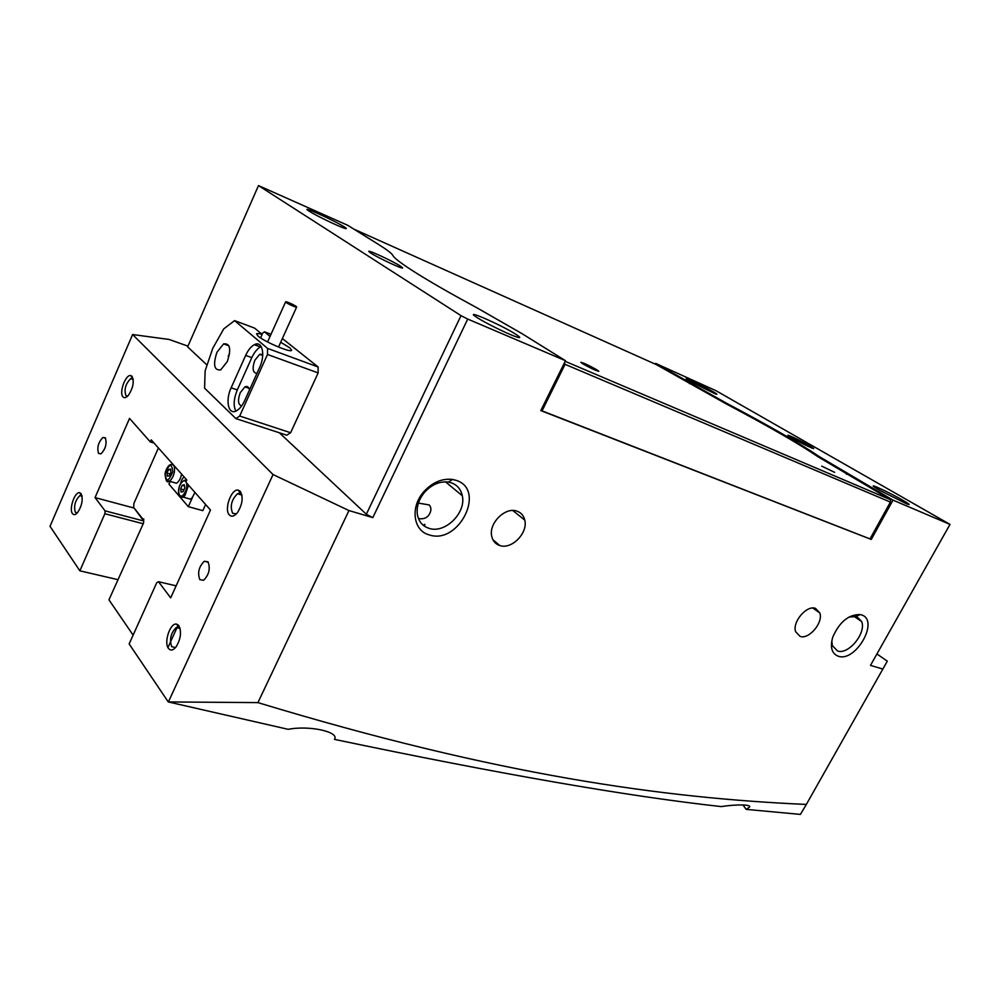 <?xml version="1.0" encoding="UTF-8"?>
<svg xmlns="http://www.w3.org/2000/svg" width="1000" height="1000" viewBox="0 0 1000 1000"><rect width="100%" height="100%" fill="white"/><g stroke="black" fill="none" stroke-linecap="round" stroke-linejoin="round"><path stroke-width="1.5" d="M838.275 656.225C831.737 653.612 829.9 647.25 832.775 637.1C839.488 621.9 848.662 614.388 860.3 614.575L861.375 614.862C879.85 620 855.888 662.6 838.275 656.225M831.787 640.888L832.35 645.662L837.525 650.975C848.363 655.1 866.413 633.162 861.712 621.587L856.787 616.462L848.787 617.125M429.237 534.888C413.05 530.862 409.925 506.7 424.175 491.325C432.738 482.238 442.163 478.275 452.463 479.45L455.863 480.275C486.6 489.237 458.963 545.188 429.237 534.888M451.213 482.775L448.375 482.088C439.787 481.125 431.925 484.425 424.812 491.987C418.75 499.237 416.287 506.863 417.425 514.85C418.837 521.763 422.7 526.25 429.025 528.337C444.925 533.95 466.45 512.825 462.3 495.737C460.9 489.25 457.2 484.925 451.213 482.775M879.762 490.337L875.15 487.55C866.388 481.863 888.888 492.212 902.55 500.112C909.463 504.125 910.938 505.412 906.975 504L879.762 490.337M690.263 381.463L687.475 379.775C680.525 375.325 702.237 385.412 712.775 391.512C717.113 394.025 718 394.837 715.438 393.938L690.263 381.463M309.212 211.2C297.35 203.8 333.625 220.05 344.137 226.812C347.287 228.812 347.1 229.2 343.537 227.95C336.55 225.5 315.8 215.413 309.462 211.363L309.212 211.2M477.463 317.812C460.55 307.225 500.288 324.363 515.7 334.212C521.475 337.925 521.087 338.6 514.55 336.238C505.662 332.938 486.025 323.225 477.95 318.113L477.463 317.812M168.463 648.4C163.525 642.375 170.413 622.175 176.725 624.175L178.85 625.65C181.713 631.838 180.812 638.888 176.163 646.775C173.175 650.438 170.613 650.987 168.463 648.4M180.05 628.275L178.375 627.125L176.175 627.562C170.738 633.125 169.25 639.487 171.7 646.675L175.525 647.562M229.387 514.95C223.675 509.5 231.588 487.863 238.45 490.213L240.2 491.262C243.463 497.1 242.55 504.212 237.475 512.6C234.375 516.337 231.688 517.125 229.387 514.95M241.875 494.862L239.963 493.338L237.475 493.775C231.45 499.762 229.838 506.262 232.65 513.3L236.375 513.862M123.038 396.912C118.7 392.875 125.8 373.675 130.925 375.625L131.988 376.275C134.4 381.6 133.175 387.987 128.312 395.438C126.188 397.788 124.425 398.275 123.038 396.912M133.138 378.938L130.662 378.65C125.55 383.85 123.963 389.5 125.9 395.575L127.65 396.15M72.487 513.625C68.688 509.1 75.013 491.05 79.812 492.75L81.125 493.675C83.25 499.237 82.075 505.538 77.6 512.562C75.512 514.913 73.812 515.262 72.487 513.625M82 495.8L79.787 495.65C75.113 500.513 73.625 506.037 75.325 512.225L77.213 513.013M105.312 437.825L102.95 437.463C98.3 442.262 96.838 447.587 98.562 453.438L100.962 453.825C105.625 448.963 107.075 443.638 105.312 437.825M208 561.812L204.275 561.263C198.825 566.763 197.35 572.9 199.85 579.675L203.625 580.262C209.088 574.7 210.538 568.55 208 561.812M809.562 445.737C802.038 441.4 787.638 434.462 787.812 435.262L791.812 437.95C799.3 442.287 813.95 449.35 813.7 448.512L809.562 445.737M400.387 266.087C392.912 261.25 368.562 249.9 368.725 251.35L370.825 253.113C378.162 257.925 403.025 269.488 402.65 267.938L400.387 266.087M815.525 608.387C806.762 604.763 791.988 622.137 795.65 631.763L800.1 636.388C809 639.775 823.512 622.475 819.8 612.9L815.525 608.387M516.975 511.15C505.35 506.575 488.438 523.4 491.737 536.3C492.812 541.038 495.5 544.113 499.825 545.538C511.65 549.8 528.188 532.925 524.775 520.112C523.713 515.6 521.112 512.612 516.975 511.15M279.363 432.788L366.337 514.237L461.012 315.65L258.488 185.6L347.713 225.3L377.85 244.037C386.788 249.6 391.775 253.363 392.8 255.338C394.038 258.075 401.863 263.975 416.25 273.05C431.012 282.3 451.2 293.875 476.812 307.75L521.663 333.438L565.5 360.7L467.713 319.062L372.812 517.625L348.95 510.55L257.925 702.613C497.775 775.362 663.612 798.138 806.338 804.438L800.387 814.4L746.175 809.375L742.962 804.925M418.475 518.587C424 519.438 427.775 517.675 429.825 513.312C431.425 510.175 431.225 507.375 429.237 504.938L418.413 503.1M176.125 585.85L158.488 581.7L170.675 597.863L210.5 510.05L185.85 482.15L186.812 479.988L151.237 439.875L150.325 441.938L129.537 418.413L95.05 497.6L105.037 510.838L143.65 520.975M158.488 581.7L156.713 582.75L129.15 643.95L168.263 701.938L257.925 702.613M348.95 510.55L273.05 474.55L168.438 701.862M273.05 474.55L132.613 334.538L50.012 526.312L79.862 570.837L104.862 513.737L105.037 510.838M876.925 653.962L887.312 661.162L806.338 804.438M132.613 334.538L169.062 339.45L187.95 346.138M882.975 669.1L870.475 665.387L950 524.4L893.012 500.138L818.938 456.388C800.275 443.688 769.463 425.962 726.488 403.2L655.7 363.425L655.325 364.15M655.7 363.425L716.038 390.725L950 524.4M117.912 579.65L79.862 570.837M565.5 360.7L540.8 410.588L871.25 539.45L893.012 500.138M749.45 807.125L749.425 807.175C752.113 804.287 735.425 804.35 721.3 806.587C628.6 796.425 499.65 774.025 334.462 739.375C339.938 731.938 309.275 725.125 288.188 729.325L168.263 701.938M749.425 807.175L746.175 809.375M461.012 315.65L467.713 319.062M258.488 185.6L187.625 346.875L206.75 364.775M372.812 517.625L366.337 514.237M150.325 441.938L154.062 443.062M424.35 524.575L425.012 524.775M95.05 497.6L133.875 507.987M142.8 523.65L104.862 513.737M871.25 539.45L870.113 538.75M498.113 544.862L499.55 545.3M158.4 447.962L133.875 503.488L133.675 507.475L143.1 519.362L143.75 518.938L143.562 523L108.95 599.825L133.125 635.125M143.663 520.962L133.675 507.475M143.1 519.362L143.5 520.925M167.95 647.525L178.238 624.963M499.462 545.275L492.925 539.75M821.7 466.125L834.65 472.35L821.7 466.125M582.712 363.762C590.475 368.125 595.837 370.65 598.837 371.325L596.912 369.837C589.175 365.487 583.825 362.975 580.85 362.3L582.712 363.762M353.913 229.15L656.338 364.613L726.012 403.775C768.925 426.525 799.675 444.237 818.263 456.912L890.662 499.775L890.4 502.088L870.025 538.913L540.887 410.412M890.4 502.088L565.087 364.338L542 410.975M565.175 361.337L890.662 499.775M565.087 364.338L564.375 362.962M183.938 476.75L181.625 480.062L180.487 483.988M192.587 497.2L188.325 506.662L168.95 484.137L170.162 481.425M205.6 504.513L202.825 510.662L188.325 506.662M194.963 492.475L192.2 497.675L190.45 499.137L187.138 498.212M184.8 487.85L183.225 491.55L181.137 492.113L180.637 488.975L182.2 485.275L184.288 484.7L184.8 487.85M183.925 489.9L180.637 488.975M184.488 485.925L182.2 485.275M167.375 476.225L166.975 473.088L168.562 469.513L170.55 469.062L170.95 472.2L169.363 475.788L167.375 476.225M181.6 474.1C180.637 478.612 178.938 481.662 176.513 483.237L173.375 482.337M170.15 474.012L166.975 473.088M170.688 470.138L168.562 469.513M285.613 301.863C285.087 302.625 296.525 308 296.625 307.05L296.637 307.025C297.1 306.238 285.75 300.9 285.625 301.85L267.55 341.962M258.225 346.15L255.45 344.25M216.95 352.225C212.887 364.725 214.125 370.613 220.675 369.888L227.288 361.6C231.363 349.038 230.138 343.137 223.612 343.888L216.95 352.225M249.5 389.925C248.787 386.887 247.275 385.875 244.938 386.887L240.263 392.675C237.587 400.163 238.038 404.588 241.612 405.962M262.762 354.425L259.688 354.325L254.838 360.275C252.013 368.512 252.725 372.875 256.975 373.363M239.7 416.025L290.625 432.738L286.775 435.2L235.912 418.612L239.7 416.025L267.488 354.462L267.575 348.413L234.587 320.613L254.6 328.125L262.175 334.412C258.8 333.438 256.913 333.263 256.525 333.9L258.062 336.075C264.587 341.912 291.438 353.188 291.637 350.238L289.962 347.938L280.7 342.225M234.587 320.613L223.738 328.888L212.725 348.4L205.138 370.838L204.575 388.15L235.912 418.612M270.038 336.425L264.462 331.825L261.6 333.925M264.462 331.825L271.012 334.275M282.375 338.537L318.137 366.987L318.137 372.912L267.488 354.462M290.625 432.738L318.137 372.912M267.575 348.413L318.137 366.987M259.575 367.612C265.712 354.7 262.238 340.125 254.312 344.712C251 346.525 248.125 350.087 245.65 355.412L231.137 387.812C225.087 400.525 228.4 415.475 236.425 410.825C239.562 409.087 242.338 405.662 244.713 400.538L259.575 367.612M260.587 337.925L262.175 334.412M261.262 346.625L260.475 346.975C257.162 348.762 254.275 352.325 251.812 357.625L237.3 389.913C233.725 398.688 233.225 405.763 235.8 411.112M229.587 353.55L228.212 356.238M689.375 383.663L689.7 383.013M726.15 403.85L726.488 403.2M818.55 457.113L818.938 456.388M846.375 474.225L846.775 473.5M186.038 481.737C184.9 480.312 183.475 480.55 181.75 482.438C176.575 488.15 178.562 500.688 183.688 494.412C186.3 490.788 187.262 486.975 186.575 482.975M188.538 485.188L184.887 495.613L183.137 497.1L180 496.438M181.975 481.875L184.425 480.325L186.713 480.213M172.763 471.8C171.887 462.875 169.363 463.438 165.188 473.488C166.025 482.438 168.55 481.875 172.763 471.8M176.513 483.237L169.288 481.175C167 483.2 165.588 480.662 165.05 473.562C165.837 468.925 169.325 464.113 170.75 464.725C173.8 463.8 175.012 466.225 174.375 471.975C173.412 476.512 171.725 479.588 169.288 481.175L166.325 480.538M251.812 357.625L245.65 355.412M237.3 389.913L231.137 387.812M855.888 616.225L860.3 614.575M424.812 491.987L424.175 491.325M448.375 482.088L452.463 479.45M178.375 627.125L176.725 624.175M239.963 493.338L238.45 490.213M132.262 378.387L130.925 375.625M81.25 495.387L79.812 492.75M105.612 438.25L102.95 437.463M208.325 562.275L204.275 561.263M180.087 628.413L176.175 627.562M241.925 495.062L237.475 493.775M133.225 379.487L130.662 378.65M82.1 496.262L79.787 495.65M424.487 524.3L423.8 525.7M853.525 616.038L861.712 621.587M445.487 481.85L462.3 495.737M512.775 510.513L524.775 520.112M812.788 608.038L819.8 612.9M181.775 482.1C177.1 487.362 177.4 498.938 183.137 497.1L190.45 499.137M296.625 307.05L278.525 347.05M260.475 346.975L254.312 344.712M262.712 355.425L259.688 354.325M248.975 388.275L244.938 386.887M228.912 345.8L223.612 343.888"/></g></svg>
